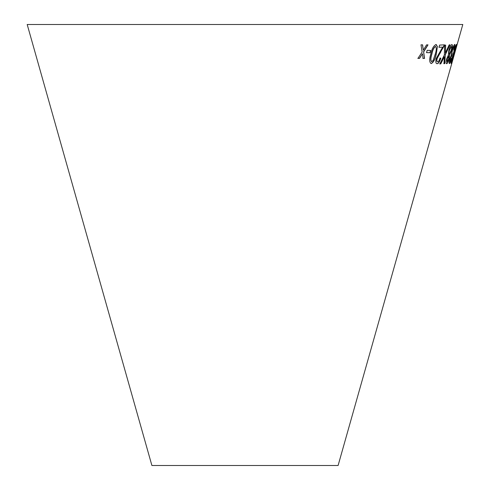 <?xml version="1.0" encoding="UTF-8"?>
<svg xmlns="http://www.w3.org/2000/svg" width="490" height="490" viewBox="0 0 490 490"><rect width="100%" height="100%" fill="white"/><g stroke="black" fill="none" stroke-linecap="round" stroke-linejoin="round"><path stroke-width="0.73" d="M27.195 24.5L462.805 24.5L338.1 465.5L151.9 465.5L27.195 24.5M455.302 50.427L454.647 52.736L455.302 50.427M454.212 53.967L456.49 44.425C455.749 45.521 454.659 48.682 453.213 53.912C451.7 59.131 451.002 62.334 451.106 63.51L454.04 53.918M449.434 63.584C449.961 63.375 450.678 61.752 451.59 58.714L451.394 58.322L449.955 61.697L450.273 58.776L451.811 55.676L452.092 53.918C451.78 53.771 451.915 52.559 452.503 50.274C453.219 47.873 453.801 46.575 454.23 46.372L453.74 50.041L454.132 49.717C455.008 46.36 455.222 44.615 454.763 44.474C454.071 44.719 453.164 46.66 452.05 50.311L451.382 54.935L449.869 58.708C449.097 61.856 448.95 63.486 449.434 63.584M446.684 58.849C445.949 62.04 445.949 63.657 446.678 63.706C447.437 63.535 448.27 61.899 449.177 58.8L449.624 55.027L451.67 50.231C452.607 46.544 452.687 44.657 451.896 44.584C450.947 44.798 449.924 46.703 448.828 50.292L448.405 55.082L446.684 58.849M440.81 58.181L440.014 58.004C439.365 60.374 438.581 61.642 437.668 61.814C436.902 61.783 436.713 60.723 437.105 58.641L444.381 44.853L439.597 45.086L439.04 47.285L442.648 47.132L436.155 58.622C435.5 62.034 435.837 63.731 437.166 63.712C438.562 63.522 439.781 61.679 440.81 58.181M436.743 63.627L437.007 63.663C438.403 63.473 439.622 61.636 440.651 58.132M445.673 45.105L444.608 45.135L444.375 54.978L439.842 63.902L440.767 63.878L444.357 56.675L443.952 63.682L444.785 63.602L445.306 54.782L450.004 44.817L449.165 44.896L445.373 52.975L445.673 45.105M436.278 54.047L437.417 46.483L436.033 44.553C433.619 45.662 431.868 48.822 430.777 54.035C429.209 59.241 429.344 62.426 431.182 63.584C433.509 62.45 435.212 59.272 436.278 54.047L437.417 46.483M436.394 44.645L436.033 44.553M427.158 50.323L426.57 52.626L430.091 52.742L430.679 50.439L427.158 50.323M421.002 44.829L422.141 52.038L417.939 58.383L419.507 58.408L422.496 53.729L423.017 58.426L424.548 58.414L423.66 51.922L428.009 44.866L426.533 44.878L423.299 50.219L422.619 44.853L421.002 44.829M417.799 58.334L419.507 58.408M419.366 58.359L422.496 53.729M422.87 58.377L424.548 58.414M424.401 58.371L423.66 51.922M423.513 51.873L427.862 44.817M422.478 44.811L423.299 50.219M426.423 52.577L430.091 52.742M429.938 52.693L430.526 50.397M431.029 63.535C433.356 62.401 435.053 59.223 436.125 53.998M437.264 46.434L435.88 44.504M431.672 61.697L431.525 61.648C430.422 60.374 430.496 57.826 431.739 54.004C432.437 50.207 433.656 47.671 435.402 46.385L435.555 46.434C436.608 47.714 436.51 50.256 435.261 54.059L433.142 60.356L431.672 61.697C430.575 60.423 430.643 57.875 431.892 54.053C432.59 50.256 433.809 47.714 435.555 46.434M445.373 52.975L445.508 45.062M439.683 63.859L440.767 63.878M440.608 63.829L444.357 56.675M443.787 63.639L444.785 63.602M444.626 63.553L445.306 54.782M445.141 54.733L449.838 44.768M437.105 58.641L436.945 58.592C436.559 60.68 436.743 61.734 437.509 61.765L437.668 61.814M436.945 58.592L440.847 51.854M440.688 51.805L443.879 46.452M443.72 46.403L444.222 44.804M438.887 47.236L442.648 47.132M436.663 63.602L437.007 63.663M446.513 63.657C447.272 63.492 448.105 61.856 449.012 58.751L449.177 58.8M449.012 58.751L449.624 55.027M449.452 54.978L451.67 50.231M451.504 50.182C452.442 46.495 452.521 44.615 451.731 44.535M447.186 61.814L447.113 58.806L448.791 55.94L448.656 58.916L447.186 61.814L447.278 58.855L448.791 55.94M449.318 54.059L449.152 54.01C448.644 53.814 448.681 52.553 449.269 50.213L451.376 46.477C451.854 46.666 451.792 47.922 451.18 50.256L449.318 54.059C448.809 53.863 448.846 52.595 449.434 50.262L451.376 46.477M449.269 63.535C449.789 63.326 450.506 61.703 451.419 58.665L451.59 58.714M451.419 58.665L451.229 58.273M450.273 58.776L449.955 61.697M450.102 58.727L451.762 55.652M451.639 55.627L452.246 53.612M452.503 50.274L452.331 50.225C451.749 52.51 451.615 53.722 451.921 53.869L452.092 53.918M452.331 50.225C453.054 47.824 453.63 46.526 454.059 46.33L454.23 46.372M453.575 49.992L454.132 49.717M453.967 49.668C454.843 46.311 455.051 44.566 454.591 44.425M451.057 63.32L451.952 61.03M455.908 47.003L456.251 46.379M456.08 46.33L456.325 44.382M451.645 61.611L453.293 53.888L455.957 46.311L452.209 60.288L453.464 53.937L455.957 46.311"/></g></svg>
